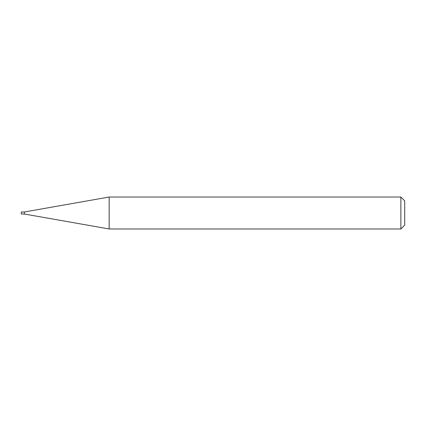 <?xml version="1.0" encoding="UTF-8"?>
<svg xmlns="http://www.w3.org/2000/svg" width="426" height="426" viewBox="0 0 426 426"><rect width="100%" height="100%" fill="white"/><g stroke="black" fill="none" stroke-linecap="round" stroke-linejoin="round"><path stroke-width="0.64" d="M24.367 214.022L24.367 211.978L109.173 197.025L109.173 228.975L24.367 214.022L21.3 214.022L21.3 211.978L24.367 211.978M400.866 197.025L404.7 200.859L404.7 225.141L400.866 228.975L400.866 197.025L109.173 197.025M400.866 228.975L109.173 228.975"/></g></svg>
